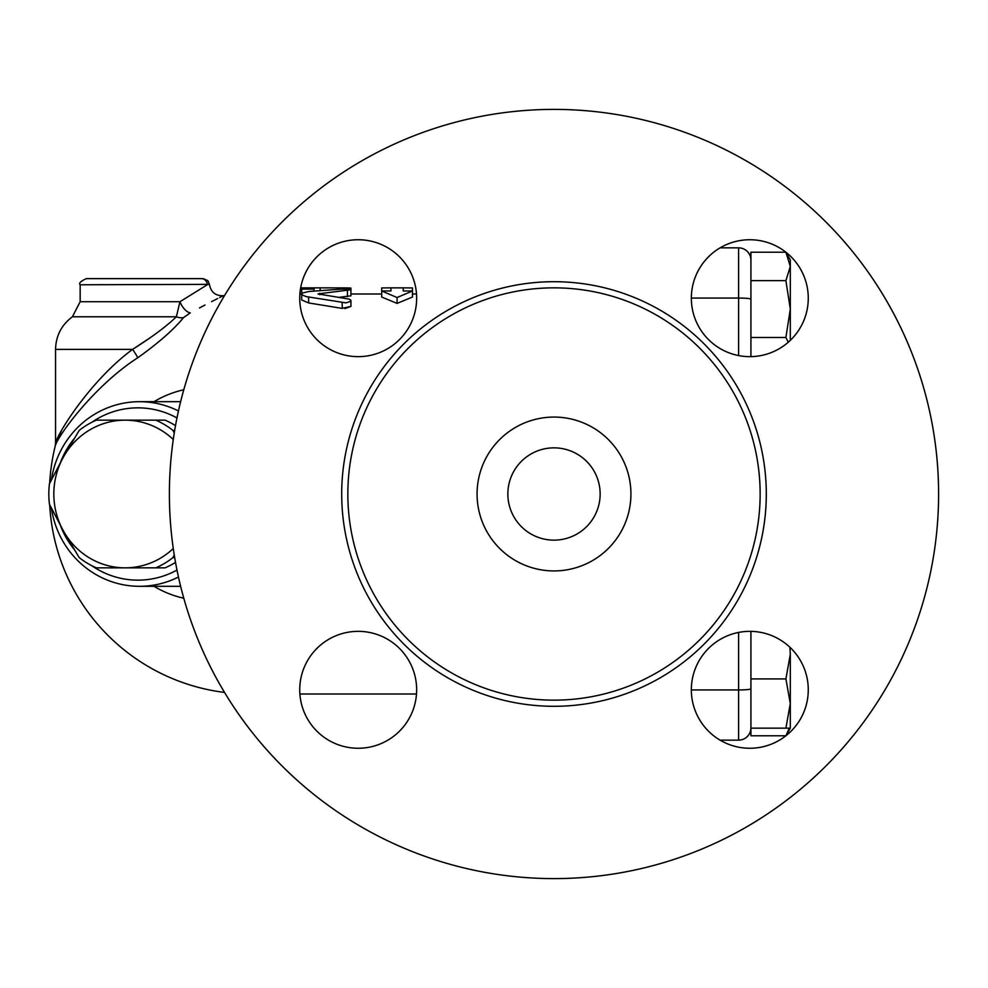 <?xml version="1.0" encoding="UTF-8"?>
<svg xmlns="http://www.w3.org/2000/svg" width="988" height="988" viewBox="0 0 988 988"><rect width="100%" height="100%" fill="white"/><g stroke="black" fill="none" stroke-linecap="round" stroke-linejoin="round"><path stroke-width="1.48" d="M350.925 288.101L350.925 289.743L342.441 289.027L308.614 291.534L302.353 293.041L301.698 293.992L302.353 295.017L306.206 296.598L345.998 302.871L350.616 301.328L350.715 300.056L349.11 299.105L317.963 293.918L350.925 289.743L350.925 295.832L338.872 297.388M344.898 308.614L350.925 306.391L342.083 308.38L308.614 302.933L301.698 299.957L301.698 289.113L314.011 289.113L314.517 287.854L301.698 287.854L301.698 289.113M342.083 302.674L342.354 308.429M350.925 306.391L350.925 300.624M412.465 297.042L397.077 303.402L381.701 297.042L381.701 290.978L390.927 290.978L390.927 287.854L381.701 287.928L381.701 290.978L397.077 297.536L412.465 290.978L412.465 287.928L403.24 287.854L403.24 290.978L412.465 290.978L412.465 297.042M153.98 586.304A106.667 103.024 -90 0 0 183.793 598.246M183.793 389.754A106.667 103.024 -90 0 0 153.98 401.696M179.952 301.723L80.164 301.723L72.396 316.778L176.37 316.778L179.952 301.723L207.27 284.779L179.952 301.723A12.313 6.089 -118.5 0 0 190.289 312.875C233.341 290.349 233.341 290.349 190.289 312.875L183.533 317.593C173.95 329.399 158.685 342.787 137.764 357.767C93.823 386.073 57.39 436.35 55.192 446.193C57.156 436.745 93.774 386.036 137.764 357.767A12.313 1.371 -125.9 0 0 132.577 349.394L149.744 338.032M224.548 295.56A199.996 199.996 0 0 0 223.313 295.721L219.669 297.536M217.644 298.549L211.568 301.636M205.022 305.02L199.49 307.923M80.164 301.723L80.164 284.779L209.419 284.359C210.802 292.115 215.433 295.906 223.313 295.721M207.27 284.779A6.15 5.953 -90 0 0 201.317 278.628L86.327 278.628L201.317 278.628M720.079 247.852L738.604 247.852A12.313 12.313 0 0 1 750.917 260.165A12.313 12.313 0 0 0 738.604 247.852L738.604 355.569M750.917 631.357L750.917 735.776L785.905 735.776L789.301 728.156M750.917 678.929L785.905 678.929L790.301 654.315L789.918 647.276M750.917 356.643L750.917 252.224L785.905 252.224L790.301 266.439L790.301 309.071L785.905 280.654L790.301 266.439L790.301 259.844L785.905 252.224M790.301 654.315L790.301 703.542L785.905 678.929M785.905 728.156L790.301 703.542L790.301 728.156L750.917 728.156M750.917 280.654L785.905 280.654M788.263 342.219L785.905 337.488L790.301 309.071L790.301 340.354M750.917 337.488L785.905 337.488M738.604 632.431L738.604 740.148A12.313 12.313 0 0 0 750.917 727.835A12.313 12.313 0 0 1 738.604 740.148L720.079 740.148M314.011 287.866L344.775 287.891C352.716 287.99 352.716 288.2 344.775 288.508M314.011 291.04L314.011 289.113M397.077 303.402L397.077 297.536M72.396 316.778C61.515 324.929 55.896 335.809 55.55 349.394L132.577 349.394C91.551 379.392 57.378 433.226 55.55 443.254C57.6 432.806 91.588 379.429 132.577 349.394C151.856 337.229 166.453 326.361 176.37 316.778A12.313 10.349 -144.3 0 0 183.533 317.593M49.684 483.243A199.996 199.996 0 0 1 55.192 446.193L55.55 443.254L61.305 431.2M178.47 410.971A92.304 89.155 -90 0 0 139.493 401.696A92.304 89.155 -90 0 0 51.401 479.785M51.401 508.215A92.304 89.155 -90 0 0 139.493 586.304A92.304 89.155 -90 0 0 178.47 577.029M176.988 570.051A86.154 83.214 90 0 1 91.649 565.618M74.063 549.254A86.154 83.214 90 0 1 60.552 525.764M60.552 462.236A86.154 83.214 90 0 1 74.063 438.746M91.649 422.382A86.154 83.214 90 0 1 176.988 417.949M174.258 554.997L172.999 557.565A80.003 77.274 90 0 1 155.808 567.841L165.107 567.841A80.003 77.274 -90 0 0 175.518 562.37M175.518 425.63A80.003 77.274 -90 0 0 165.107 420.159L155.808 420.159A80.003 77.274 90 0 1 172.999 430.435L174.258 433.003M79.176 430.435A80.003 77.274 90 0 1 96.367 420.159L125.167 420.159A73.841 71.334 -90 0 0 63.393 457.074L79.176 430.435M174.691 430.435L172.999 430.435M49.449 483.725L63.393 457.074A73.841 71.334 -90 0 0 63.393 530.927L49.449 504.275A80.003 77.274 90 0 1 49.449 483.725M79.176 557.565L63.393 530.927A73.841 71.334 -90 0 0 125.167 567.841L96.367 567.841A80.003 77.274 90 0 1 79.176 557.565M173.283 439.487A73.841 71.334 -90 0 0 125.167 420.159L155.808 420.159M172.999 557.565L174.691 557.565M155.808 567.841L125.167 567.841A73.841 71.334 -90 0 0 173.283 548.513M938.6 494A384.604 384.604 0 0 1 361.694 827.08A384.604 384.604 0 0 1 361.694 160.921A384.604 384.604 0 0 1 938.6 494M691.341 298.191A58.465 58.465 0 0 1 749.806 239.738A58.465 58.465 0 0 1 808.27 298.191A58.465 58.465 0 0 1 749.806 356.656A58.465 58.465 0 0 1 691.341 298.191M749.806 631.344A58.465 58.465 0 0 1 808.27 689.809A58.465 58.465 0 0 1 749.806 748.262A58.465 58.465 0 0 1 691.341 689.809A58.465 58.465 0 0 1 749.806 631.344M416.652 689.809A58.465 58.465 0 0 1 358.187 748.262A58.465 58.465 0 0 1 299.735 689.809A58.465 58.465 0 0 1 358.187 631.344A58.465 58.465 0 0 1 416.652 689.809M358.187 356.656A58.465 58.465 0 0 1 299.735 298.191A58.465 58.465 0 0 1 358.187 239.738A58.465 58.465 0 0 1 416.652 298.191A58.465 58.465 0 0 1 358.187 356.656M760.143 494A206.146 206.146 0 0 1 450.923 672.532A206.146 206.146 0 0 1 450.923 315.468A206.146 206.146 0 0 1 760.143 494M630.924 494A76.916 76.916 0 0 1 515.538 560.616A76.916 76.916 0 0 1 515.538 427.384A76.916 76.916 0 0 1 630.924 494M600.148 494A46.152 46.152 0 0 1 530.927 533.965A46.152 46.152 0 0 1 530.927 454.035A46.152 46.152 0 0 1 600.148 494A46.152 46.152 0 0 0 530.927 454.035A46.152 46.152 0 0 0 530.927 533.965A46.152 46.152 0 0 0 600.148 494M691.341 689.945L738.604 689.945A12.313 1.149 0 0 0 750.917 688.797M750.917 299.203A12.313 1.149 180 0 0 738.604 298.055L691.341 298.055M347.467 296.659L347.467 290.583M308.614 302.933L308.614 297.055M319.68 294.696L319.68 293.325M344.775 288.978L344.775 287.891M320.161 290.521L320.161 287.891M766.293 494A212.297 212.297 0 0 0 447.848 310.146A212.297 212.297 0 0 0 447.848 677.854A212.297 212.297 0 0 0 766.293 494M416.504 294.004L412.465 294.004M381.701 294.004L350.925 294.004M301.698 294.004L299.883 294.004M416.504 693.996L299.883 693.996M49.684 504.757A199.996 199.996 0 0 0 224.548 692.44M209.419 284.359L207.937 280.74L203.281 278.628M80.164 284.779C78.571 283.321 80.621 281.271 86.327 278.628M790.301 728.156L785.905 735.776M403.24 287.854L390.927 287.854M55.55 443.254L55.55 349.394M139.493 586.304L180.631 586.304M139.493 401.696L180.631 401.696"/></g></svg>
